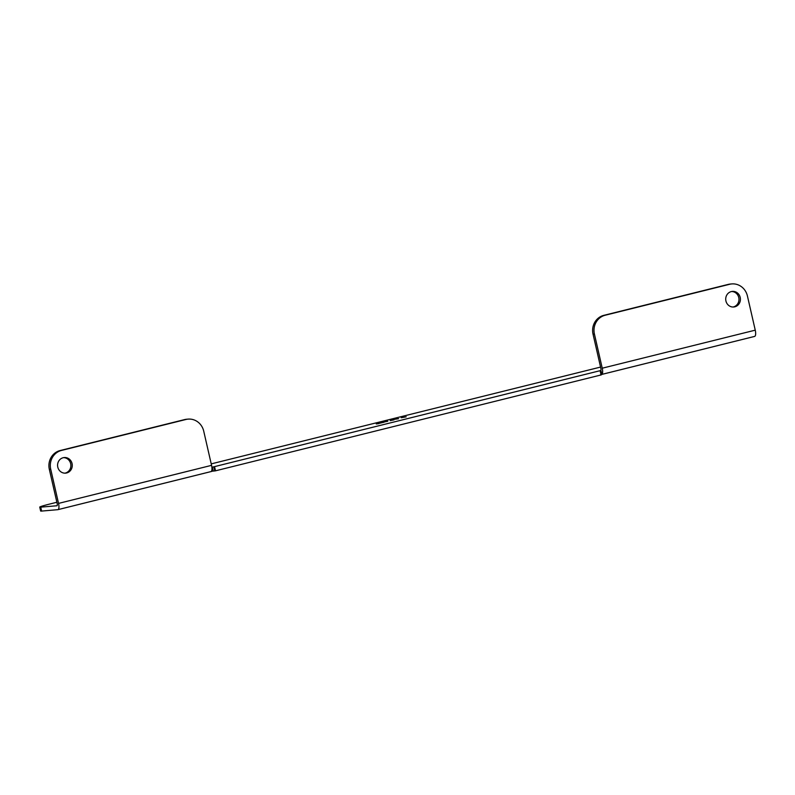<?xml version="1.0" encoding="UTF-8"?>
<svg xmlns="http://www.w3.org/2000/svg" width="795" height="795" viewBox="0 0 795 795"><rect width="100%" height="100%" fill="white"/><g stroke="black" fill="none" stroke-linecap="round" stroke-linejoin="round"><path stroke-width="1.19" d="M214.6 466.894L215.505 470.819L213.219 471.097L212.325 467.182L600.414 370.609M600.563 367.071L211.222 463.883M56.872 502.261L49.628 504.07A15.662 0.795 -12.9 0 0 39.75 507.101A15.662 0.795 -12.9 0 0 40.734 507.15L56.972 505.749M376.274 423.954L378.957 423.606L376.274 423.954M383.925 422.264L378.44 423.417L383.925 422.264M387.741 421.151L383.876 422.056L387.761 421.251M394.032 419.69L390.216 420.644L394.062 419.82M398.593 418.717L395.006 419.233L398.593 418.717M406.195 416.819L401.217 417.753L406.195 416.819M215.505 470.819L601.09 374.942L600.185 371.017M601.408 374.833L600.513 370.927L601.09 374.942M600.464 374.743L602.083 374.127L600.801 370.44A2.236 0.765 76 0 0 600.851 368.323L593.03 334.139A15.662 14.698 -94.9 0 1 603.812 315.347L605.204 315.227A15.662 14.698 85.1 0 0 594.412 334.019L602.242 368.204A6.261 2.137 76 0 1 602.083 374.127M602.242 368.204L755.25 330.163L747.419 295.978A15.662 14.698 85.1 0 0 731.798 283.924A15.662 14.698 85.1 0 0 729.651 284.282L605.204 315.227M725.924 300.977A7.831 7.344 -94.9 0 1 732.394 291.397A7.831 7.344 -94.9 0 1 740.205 297.419A7.831 7.344 -94.9 0 1 733.735 306.999A7.831 7.344 -94.9 0 1 725.924 300.977M731.798 283.924L730.416 284.044A15.662 14.698 -94.9 0 0 728.26 284.401L603.812 315.347M731.708 291.497A7.831 7.344 -94.9 0 1 733.04 307.019M755.25 330.163A6.261 2.137 76 0 1 754.604 336.424A6.261 2.137 76 0 1 754.495 336.444L601.487 374.485M58.542 503.404L211.559 465.353L203.729 431.168A15.662 14.698 85.1 0 0 188.107 419.124A15.662 14.698 85.1 0 0 185.951 419.482L61.503 450.427A15.662 14.698 85.1 0 0 50.721 469.219L58.542 503.404A6.261 2.137 76 0 1 57.906 509.665A6.261 2.137 76 0 1 57.787 509.684L41.628 511.076A15.662 0.795 167.1 0 1 40.644 511.016L39.75 507.101M213.219 471.097L211.4 471.276A6.261 2.137 76 0 0 211.559 465.353M188.107 419.124L186.716 419.243A15.662 14.698 -94.9 0 0 184.569 419.601L60.122 450.546A15.662 14.698 -94.9 0 0 49.33 469.338L57.161 503.523A2.236 0.765 76 0 1 56.932 505.759A2.236 0.765 76 0 1 56.892 505.769M211.818 471.385L211.679 470.759M63.56 457.632A7.831 7.344 -94.9 0 1 64.902 473.164M57.787 467.112A7.831 7.344 -94.9 0 1 64.256 457.542A7.831 7.344 -94.9 0 1 72.067 463.565A7.831 7.344 -94.9 0 1 65.597 473.134A7.831 7.344 -94.9 0 1 57.787 467.112M382.812 422.483L379.881 423.208L382.812 422.483M391.1 420.426L393.267 419.879L391.11 420.466M593.03 334.139L594.412 334.019M728.26 284.401L729.651 284.282M58.015 509.625L211.271 471.515M41.628 511.076L40.734 507.15M213.905 467.043L214.799 470.958M49.33 469.338L50.721 469.219M60.122 450.546L61.503 450.427M184.569 419.601L185.951 419.482M601.149 374.584L754.604 336.424M211.361 471.505L57.906 509.665"/></g></svg>
